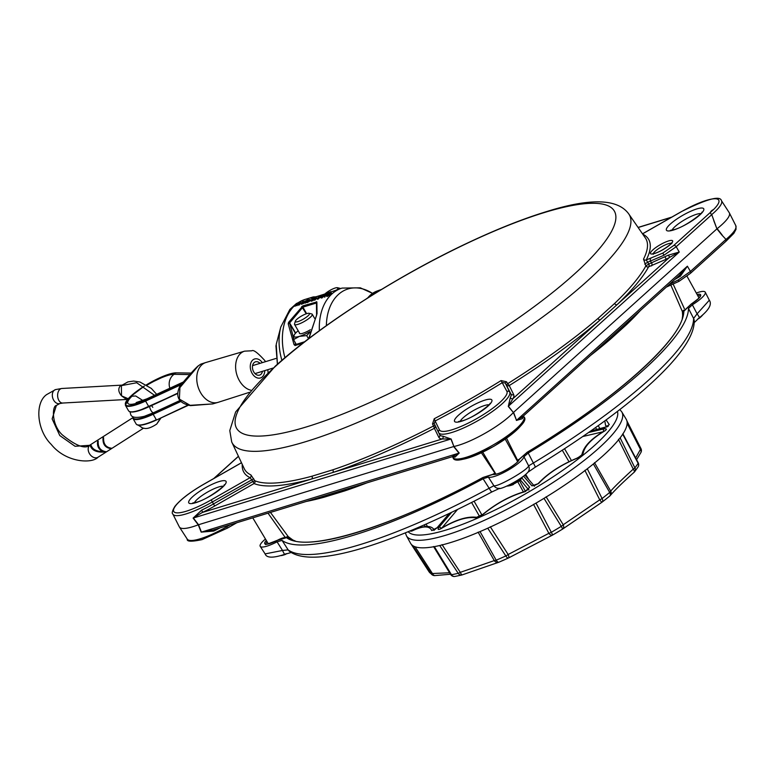 <?xml version="1.0" encoding="UTF-8"?>
<svg xmlns="http://www.w3.org/2000/svg" width="775" height="775" viewBox="0 0 775 775"><rect width="100%" height="100%" fill="white"/><g stroke="black" fill="none" stroke-linecap="round" stroke-linejoin="round"><path stroke-width="1.16" d="M220.178 527.833A41.017 9.097 150.1 0 1 213.745 531.059L201.18 532.125L198.264 524.82L193.111 518.097L201.703 510.105A41.017 9.097 -29.9 0 0 213.513 503.934L252.863 481.469L250.112 477.681A2.083 2.005 115.4 0 0 250.897 474.91L254.791 480.752A231.638 51.392 -29.9 0 0 311.976 476.199L332.814 469.815A231.638 51.392 -29.9 0 0 433.525 425.988L432.518 423.983L434.242 418.733L435.114 420.99L434.203 423.576L432.518 423.983M434.242 418.733A231.405 51.334 -29.9 0 0 501.067 380.593L506.501 381.755L507.722 383.644A231.638 51.392 -29.9 0 0 597.951 318.486L614.565 303.5A231.638 51.392 -29.9 0 0 645.866 265.932L643.512 259.121A231.405 51.334 -29.9 0 0 647.212 248.707A231.405 51.334 -29.9 0 0 645.614 238.332L628.593 213.706A229.003 50.801 150.1 0 1 587.314 281.034A229.003 50.801 150.1 0 1 306.077 441.556A229.003 50.801 150.1 0 1 231.696 441.934L244.425 469.03A231.405 51.334 -29.9 0 0 250.897 474.91M452.358 456.582L459.071 453.172L453.646 446.555L198.264 524.82A41.676 9.242 150.1 0 1 192.81 526.709A41.676 9.242 150.1 0 1 179.451 527.087A41.676 9.242 150.1 0 1 179.335 526.903L172.864 514.096A40.901 9.077 150.1 0 0 186.087 513.912A40.901 9.077 150.1 0 0 212.379 501.967L214.675 506.017A43.1 9.562 150.1 0 1 202.265 512.498L193.285 517.962L198.545 524.723L201.422 532.115L212.389 530.11M726.107 241.141L690.37 273.391A2.083 1.414 -132.1 0 1 689.982 273.604L679.036 281.325L690.37 273.391A2.083 1.414 -132.1 0 0 690.418 271.444L725.952 239.378L721.903 235.048A2.083 0.823 139.7 0 1 722.038 234.844L722.193 235.222M669.329 284.396L678.232 279.969L690.418 271.444L687.386 266.193L680.343 276.239L674.851 279.417M725.952 239.378L726.068 241.18M642.969 234.244A233.488 51.799 150.1 0 1 649.993 249.443A233.488 51.799 150.1 0 1 646.263 259.945L662.809 253.096L673.785 245.433L713.581 209.512C710.229 211.12 709.6 212.815 711.712 214.588A40.901 9.077 150.1 0 0 721.447 200.686L729.256 212.718A41.676 9.242 150.1 0 1 729.362 212.912A41.676 9.242 150.1 0 1 717.156 228.654L722.038 234.844M721.903 235.048L716.914 228.858L513.573 412.348L516.528 420.37L523.144 416.185M679.878 274.747L687.386 266.193L516.528 420.37L513.389 412.532A41.676 9.242 150.1 0 1 453.898 446.487L459.217 453.055L454.964 457.143A41.017 9.097 150.1 0 1 452.716 456.582M626.423 323.117A2.083 1.511 -133.7 0 0 626.655 324.531L610.041 339.518A231.638 51.392 150.1 0 1 590.957 355.124M682.242 318.38A227.346 50.443 -29.9 0 0 682.339 311.482L670.966 285.355M506.55 438.233L518.029 461.212M713.717 220.487L716.914 228.858L711.741 214.656L676.197 246.721L664.001 255.227L647.667 262.231L644.771 264.12M614.565 303.5A2.083 1.511 -133.7 0 0 617.036 304.701L600.276 319.823A233.721 51.848 150.1 0 1 509.243 385.562L513.68 394.611A43.1 9.562 150.1 0 1 513.021 398.573L508.39 406.216L513.389 412.532L508.284 406.42L510.289 397.74A41.017 9.097 -29.9 0 0 510.919 393.971L505.242 383.034L502.529 382.511A233.488 51.799 150.1 0 1 435.114 420.99L439.502 429.931A38.818 8.612 -29.9 0 0 477.022 418.432A38.818 8.612 -29.9 0 0 506.927 391.443L501.067 380.593M673.785 245.433A2.083 1.414 -132.1 0 1 676.197 246.721L679.258 252.04L666.258 259.218L648.617 266.803A233.721 51.848 150.1 0 1 617.036 304.701L669.755 257.135L668.244 255.188L679.258 252.04L508.39 406.216A2.083 0.775 -41.6 0 0 508.284 406.42M643.512 259.121A2.083 1.928 26.8 0 0 646.263 259.945L648.762 264.052L668.244 255.188M438.679 432.673L439.667 434.639A41.017 9.097 -29.9 0 0 439.677 434.659A41.017 9.097 -29.9 0 0 442.912 436.189L451.147 439.028L453.898 446.487L450.934 439.018L442.234 438.97A43.1 9.562 150.1 0 1 438.824 437.332L434.378 428.294A233.721 51.848 150.1 0 1 332.766 472.517L311.734 478.96A2.083 1.55 74.7 0 0 311.976 476.199M522.243 417.124A2.083 1.908 -151.5 0 0 522.331 418.694L516.353 420.447M493.132 474.106A227.346 50.443 -29.9 0 0 494.915 473.118L481.44 452.803M366.846 482.893A231.638 51.392 150.1 0 1 344.914 490.846L324.076 497.23A2.083 1.55 74.7 0 0 322.991 496.329M494.915 473.118L495.603 474.048M270.465 512.43L288.126 536.484A1.879 1.831 139.2 0 0 288.164 536.542L288.164 536.542A1.879 1.831 139.2 0 0 288.232 536.61M506.501 381.755L505.242 383.034L509.688 392.082A40.901 9.077 150.1 0 1 478.223 420.496A40.901 9.077 150.1 0 1 438.66 432.653A2.083 2.034 -26.2 0 1 438.64 432.615L434.194 423.557L438.631 432.586A2.083 2.034 -26.2 0 1 439.502 429.931M597.951 318.486A2.083 1.318 -130.6 0 0 600.276 319.823L513.021 398.573A2.083 1.908 28.5 0 1 510.289 397.74M453.685 456.281A2.083 1.928 -85.8 0 1 454.964 457.143M442.912 436.189A2.083 1.928 -85.8 0 1 442.234 438.97L332.766 472.517A2.083 1.356 71.4 0 0 332.814 469.815M201.18 532.125A2.083 0.833 160.1 0 1 201.422 532.115L459.217 453.055M451.147 439.028A2.083 0.785 -18.4 0 0 450.934 439.018L193.111 518.097M214.675 506.017L254.035 483.552A233.721 51.848 150.1 0 0 311.734 478.96L202.265 512.498A2.083 0.688 64.7 0 0 201.703 510.105M213.745 531.059A2.083 0.688 64.7 0 0 212.902 530.071M344.914 490.846A2.083 1.356 71.4 0 0 343.887 489.926M609.76 338.152A2.083 1.318 -130.6 0 0 610.041 339.518M241.316 462.869L203.602 484.385A38.818 8.612 -29.9 0 0 174.811 506.947A38.818 8.612 -29.9 0 0 186.262 511.219A38.818 8.612 -29.9 0 0 211.217 499.885L212.379 501.967L253.706 478.766M285.142 537.356L268.024 513.176M285.2 537.443L288.126 536.484A227.346 50.443 -29.9 0 0 295.178 540.94M673.262 284.328L684.393 308.741M682.697 316.723L682.417 311.763A1.879 1.821 -12 0 0 682.339 311.482L683.618 310.194M679.772 274.98L680.343 276.239M682.717 313.904A18.755 4.156 -29.9 0 0 683.23 313.691M491.989 491.834A6.248 0.746 -118.3 0 1 491.941 491.912A6.248 0.746 -118.3 0 1 489.151 488.26L483.096 478.776L488.337 477.09L493.869 485.702C497.095 487.552 528.017 469.912 528.627 465.853L523.958 456.756L528.201 453.036L533.355 463.024A234.835 52.099 -29.9 0 0 693.586 318.428L688.462 308.411A235.445 52.235 150.1 0 1 528.201 453.036M488.337 477.09A20.838 4.621 -29.9 0 0 507.828 470.347A20.838 4.621 -29.9 0 0 523.958 456.756M688.462 308.411L692.366 304.798L697.093 313.836L709.319 300.216L705.25 292.185A20.838 4.621 -29.9 0 0 696.289 293.037M692.366 304.798A20.838 4.621 -29.9 0 0 705.25 292.185M265.118 553.902L282.517 550.463L277.072 541.832L282.042 540.388L288.135 549.853A234.835 52.099 -29.9 0 0 489.151 488.26L493.869 485.702A6.248 6.152 -81.9 0 0 498.083 488.357L499.633 488.337L491.941 491.912C398.757 541.405 315.067 570.226 289.53 551.354L289.53 551.354A6.248 6.064 -53 0 1 288.135 549.853L282.517 550.463A6.248 0.872 -111.4 0 0 284.909 554.28C273.168 558.203 266.571 558.077 265.118 553.902L260.216 546.346A20.838 4.621 -29.9 0 0 277.072 541.832M265.457 539.032A20.838 4.621 -29.9 0 0 260.216 546.346M483.096 478.776A235.445 52.235 150.1 0 1 282.042 540.388M697.083 294.481A15.577 3.458 150.1 0 1 691.019 304.236L683.86 310.882A230.175 51.063 150.1 0 1 527.145 452.3L519.376 459.129A15.577 3.458 150.1 0 1 507.315 469.301A15.577 3.458 150.1 0 1 492.735 474.339L483.125 477.429A230.175 51.063 150.1 0 1 286.527 537.666L277.402 540.32A15.577 3.458 150.1 0 1 266.309 540.446M289.133 538.673A18.755 4.156 -29.9 0 0 289.831 538.17M498.083 488.357C499.982 490.837 524.733 477.603 528.579 471.307L528.579 471.307A6.248 6.123 -152.6 0 0 528.627 465.853L533.355 463.024A6.248 0.572 -121.1 0 1 535.234 467.199L527.969 472.207M535.157 467.199A6.248 0.572 -121.1 0 0 535.234 467.199C625.532 412.184 694.7 353.071 694.226 321.015L694.226 321.015A6.248 6.045 179.2 0 0 693.586 318.428L697.093 313.836A6.248 0.698 52 0 1 699.312 317.75L693.819 323.01M522.534 477.003A10.521 2.335 150.1 0 1 515.075 482.641A10.521 2.335 150.1 0 1 506.608 486.119M517.196 481.992L517.681 482.069A21.07 21.07 0 0 0 522.602 476.954M698.595 318.322L698.866 318.244A21.022 0.543 57.4 0 0 699.06 318.399A21.07 21.07 0 0 0 702.867 314.766M281.199 555.607A21.07 21.07 0 0 0 285.859 554.232L285.927 553.893M299.789 302.434L299.896 302.88A52.923 37.016 73 0 0 298.239 304.488L297.687 304.653A52.923 37.016 -107 0 1 299.189 303.19L297.803 303.684A52.923 37.016 73 0 0 296.428 305.04L295.885 305.205A52.923 37.016 -107 0 1 297.426 303.703L295.847 304.381A52.923 37.016 73 0 0 294.626 305.592L294.074 305.767A52.923 37.016 -107 0 1 295.73 304.149A52.923 37.016 -107 0 1 296.525 303.451L297.077 303.287A52.923 37.016 73 0 0 296.68 303.626L299.789 302.434L300.07 303.19M301.504 303.006L300.032 303.471L301.504 303.006M303.17 301.872L303.083 301.95A52.923 37.016 73 0 0 302.56 302.444L301.678 303.432L299.46 303.664L303.17 301.872M299.867 304.362L299.46 303.664M306.464 300.865A52.923 37.016 73 0 0 304.798 302.473L304.255 302.647A52.923 37.016 -107 0 1 304.614 302.269L303.374 302.948L303.316 302.105L306.358 300.632A52.923 37.016 -107 0 1 307.656 299.567L308.208 299.402A52.923 37.016 73 0 0 306.464 300.865M305.427 301.475L305.544 300.884L304.401 301.494L303.8 302.541L305.427 301.475M304.139 302.405L303.868 301.94L303.8 302.541M303.722 302.812L303.316 302.105M309.845 299.828L307.045 301.029L307.22 301.494L308.905 300.739L306.832 301.882L306.59 301.117L309.845 299.828L309.341 299.508M309.186 300.128L307.433 300.671L309.186 300.128M308.905 300.739L309.312 301.446L307.239 302.589L306.59 301.117M312.703 298.947A52.923 37.016 73 0 0 311.046 300.564L310.494 300.729A52.923 37.016 -107 0 1 312.16 299.111A52.923 37.016 -107 0 1 312.955 298.423L313.497 298.259A52.923 37.016 73 0 0 312.703 298.947M315.987 297.939L315.812 298.104A52.923 37.016 73 0 0 314.33 299.557L313.788 299.722A52.923 37.016 -107 0 1 315.222 298.307L313.652 298.879A52.923 37.016 73 0 0 312.364 300.157L311.812 300.332A52.923 37.016 -107 0 1 313.468 298.714A52.923 37.016 -107 0 1 314.262 298.017L314.815 297.852A52.923 37.016 73 0 0 314.456 298.152L315.987 297.939M321.363 296.292L318.806 297.261A52.923 37.016 73 0 0 317.45 298.598L316.849 298.782A52.923 37.016 -107 0 1 318.506 297.174A52.923 37.016 -107 0 1 320.259 295.711L322.429 295.062L321.363 296.292M325.161 295.13L324.425 296.457L323.737 296.67L323.776 295.672L322.875 295.934A52.923 37.016 73 0 0 321.392 297.387L320.792 297.571A52.923 37.016 -107 0 1 322.448 295.963A52.923 37.016 -107 0 1 324.202 294.5L326.052 293.938L326.527 294.267L325.161 295.13M327.108 294.539L327.098 295.401L329.617 294.142L326.788 295.769L325.791 295.817L326.527 294.694L330.266 292.621L330.886 292.94L327.137 294.51L327.098 295.401M302.87 343.141L295.052 345.543L295.285 344.662L304.711 341.727M281.906 360.317A49.523 34.633 -107 0 1 280.812 326.982L276.229 344.362L277.44 364.231M295.052 345.543L293.987 344.439L288.203 323.843L288.571 322.371L302.909 305.844L316.878 301.921L317.043 313.652L308.983 338.442M329.617 294.142L330.024 294.849L327.195 296.476L325.791 295.817M324.638 295.469L324.832 297.164L323.737 296.67M323.795 296.486L323.282 296.641A52.09 36.435 73 0 0 321.799 298.094L320.792 297.571M319.852 296.941L320.259 297.648L319.213 297.968A52.09 36.435 73 0 0 317.857 299.305L316.849 298.782M316.21 298.23L316.21 298.811A52.09 36.435 73 0 0 314.737 300.264L313.788 299.722M313.827 299.799A52.09 36.435 73 0 0 312.761 300.865L311.812 300.332M312.015 300.69A52.09 36.435 73 0 0 311.453 301.272L310.494 300.729M309.748 300.206L310.252 300.526L309.177 301.204M307.239 302.589L306.987 301.824M306.232 302.153A52.09 36.435 73 0 0 305.205 303.18L304.255 302.647M302.967 303.141L301.543 304.304L301.136 303.597M299.431 304.391A52.09 36.435 73 0 0 298.646 305.195L297.687 304.653M297.774 304.798A52.09 36.435 73 0 0 296.835 305.747L295.885 305.205M295.963 305.36A52.09 36.435 73 0 0 295.033 306.299L294.074 305.767M330.673 293.328L331.293 293.647L330.576 293.919L329.821 292.95L330.228 293.657L327.515 295.236L327.137 294.51M319.368 330.702A52.09 36.435 -107 0 1 332.01 293.861A52.09 36.435 -107 0 1 342.066 288.087L324.744 294.161L311.288 298.278L313.468 296.873M294.849 341.92L295.759 344.255L294.113 344.73M295.885 344.429L293.987 344.439M316.365 301.717A1.046 0.727 -107 0 0 316.374 303.015L302.918 307.132L289.618 322.933L293.56 338.191M295.759 344.255L296.35 345.011L295.285 344.662M311.521 298.21A1.046 0.727 73 0 0 311.395 298.23L311.395 298.23A1.046 0.727 73 0 0 311.288 298.278L311.395 298.23A1.046 0.998 44.9 0 0 310.882 298.278M311.395 298.23L326.062 293.628M316.878 301.921A1.046 0.93 -171.9 0 0 316.433 302.56L316.588 315.231M317.043 313.652A1.046 0.765 172 0 0 316.733 314.301M306.629 313.672L302.918 307.132A1.046 0.727 -107 0 1 302.909 305.844M316.646 315.134L308.663 338.685M306.241 313.798L301.698 306.571M295.643 333.066L289.618 322.933L288.571 322.371M295.43 333.298L289.821 323.873A1.046 0.756 169.9 0 0 288.203 323.843M295.033 306.299L294.626 305.592M298.646 305.195L298.239 304.488M298.113 304.217L297.803 303.684M296.835 305.747L296.428 305.04M303.577 301.872L302.802 301.514M302.085 304.139L301.678 303.432M305.205 303.18L304.798 302.473M309.864 300.923L309.457 300.225M309.748 301.029L309.341 300.322M314.146 298.123L313.449 298.017A52.923 37.016 -107 0 1 313.904 297.658L314.447 297.493A52.923 37.016 73 0 0 313.991 297.852M311.453 301.272L311.046 300.564M312.761 300.865L312.364 300.157M316.597 298.452L315.812 297.522M316.21 298.811L315.812 298.104M314.737 300.264L314.33 299.557M314.001 299.499L313.652 298.879M317.857 299.305L317.45 298.598M322.584 295.847L322.429 295.062M319.213 297.968L318.806 297.261M321.799 298.094L321.392 297.387M326.701 294.548L326.052 293.938M324.832 297.164L324.425 296.457M323.282 296.641L322.875 295.934M327.195 296.476L326.788 295.769M331.293 293.647L330.266 292.621M325.82 294.529L324.386 294.645A52.923 37.016 73 0 0 323.272 295.585L325.917 294.452M321.47 295.537L320.443 295.847A52.923 37.016 73 0 0 319.193 296.903L321.654 295.866M324.677 295.149L324.386 294.645M320.763 296.399L320.443 295.847M336.999 289.637A8.128 1.802 -29.9 0 0 337.832 287.971A8.128 1.802 -29.9 0 0 337.425 287.699A8.128 1.802 -29.9 0 0 331.497 289.559A8.128 1.802 -29.9 0 0 324.754 294.142M337.425 287.699L340.147 288.358A10.211 2.267 150.1 0 1 340.545 288.552M295.343 321.635A8.128 1.802 -29.9 0 0 303.19 319.222A8.128 1.802 -29.9 0 0 309.457 313.575A8.128 1.802 -29.9 0 0 309.051 313.303A8.128 1.802 -29.9 0 0 301.494 316.045A8.128 1.802 -29.9 0 0 295.333 321.189A8.128 1.802 -29.9 0 0 295.343 321.635M309.051 313.303L311.773 313.962A10.211 2.267 150.1 0 1 312.257 314.272A10.211 2.267 150.1 0 1 312.277 314.301A10.211 2.267 150.1 0 1 304.478 321.363A10.211 2.267 150.1 0 1 294.558 324.454A10.211 2.267 150.1 0 1 294.548 324.425A10.211 2.267 150.1 0 1 294.539 323.873L295.333 321.189M296.234 344.323L293.541 339.634L294.074 335.294A16.672 3.701 150.1 0 1 294.471 334.548A16.672 3.701 150.1 0 1 297.087 331.661A16.672 3.701 150.1 0 1 298.162 330.731M308.528 338.791L306.697 335.604L299.392 336.369A16.672 3.701 150.1 0 1 294.074 335.294L294.471 334.548M310.378 329.733A10.414 2.315 150.1 0 1 299.441 333.366A10.414 2.315 150.1 0 1 299.392 332.863M309.7 332.475L306.697 335.604M309.893 331.623A16.672 3.701 150.1 0 1 299.392 336.369L293.541 339.634M474.126 501.28L481.943 514.988M406.439 535.777L410.576 543.294A124.378 27.59 -29.9 0 0 411.186 544.205A124.378 27.59 -29.9 0 0 412.794 545.648A124.378 27.59 -29.9 0 0 434.339 546.637A124.378 27.59 -29.9 0 0 439.716 545.513A124.378 27.59 -29.9 0 0 480.035 531.592A124.378 27.59 -29.9 0 0 483.862 529.935A124.378 27.59 -29.9 0 0 487.737 528.211A124.378 27.59 -29.9 0 0 536.029 503.101A124.378 27.59 -29.9 0 0 543.982 498.354A124.378 27.59 -29.9 0 0 587.305 468.788A124.378 27.59 -29.9 0 0 593.388 463.954A124.378 27.59 -29.9 0 0 620.136 437.846A124.378 27.59 -29.9 0 0 622.722 434.223A124.378 27.59 -29.9 0 0 626.229 419.294L621.812 411.932A124.223 27.561 150.1 0 1 479.628 522.437A124.223 27.561 150.1 0 1 406.439 535.777L405.373 532.9M480.035 531.592L496.184 560.189A122.586 27.193 -29.9 0 0 500.97 558.126A122.586 27.193 -29.9 0 0 505.833 555.946L487.737 528.211M521.866 477.972L529.654 487.262L524.782 491.747C510.27 495.942 496.426 503.44 483.251 514.242L480.82 515.762A118.682 26.331 150.1 0 1 479.028 516.557A118.682 26.331 150.1 0 1 477.245 517.332L475.23 517.768C466.463 516.644 455.08 520.257 441.062 528.618C438.059 530.09 437.381 529.616 439.037 527.184L451.457 512.537M449.393 513.525L437.468 527.504L431.733 530.565C429.515 525.605 422.947 525.741 412.038 530.972L410.769 531.224A118.682 26.331 150.1 0 1 410.353 530.875M546.104 496.785L563.222 524.762L599.743 499.836A4.166 0.61 55.5 0 0 602.059 502.161A4.166 0.61 55.5 0 0 602.088 502.123L562.437 529.18A119.147 26.437 150.1 0 1 552.749 534.963M552.74 534.963L508.536 557.952A4.166 1.182 62.9 0 0 508.613 557.923L552.604 535.05A4.166 2.548 62 0 0 552.74 534.963L562.456 529.18A4.166 0.484 58.6 0 1 562.437 529.18A4.166 4.166 0 0 0 562.621 529.073L562.621 529.073A4.166 2.984 55.9 0 1 562.476 529.16A4.166 0.484 58.6 0 0 561.284 526.351L543.982 498.354M536.029 503.101L551.306 532.299A122.586 27.193 -29.9 0 0 561.284 526.351A4.166 1.153 -31.8 0 0 563.222 524.762A4.166 2.984 55.9 0 1 562.621 529.073L602.059 502.161A4.166 4.166 0 0 0 602.243 502.026A4.166 2.122 52.4 0 1 602.088 502.123M587.305 468.788L602.078 498.509A122.586 27.193 -29.9 0 0 609.702 492.445L593.388 463.954M620.136 437.846L634.899 467.868A122.586 27.193 -29.9 0 0 638.135 463.324L622.722 434.223M626.898 420.893L640.964 448.589A4.166 0.765 -26.9 0 1 640.973 448.618L626.898 420.873M434.794 575.554A4.166 4.03 -58.5 0 1 432.431 574.982L429.311 572.153A4.166 4.059 -36.4 0 1 429.176 571.96A4.166 1.085 -32.9 0 0 429.176 571.96A4.166 1.085 -32.9 0 0 429.166 571.95L411.176 544.186L429.176 571.96A122.586 27.193 -29.9 0 0 431.191 573.771L412.794 545.648M434.339 546.637L451.476 574.711A122.586 27.193 -29.9 0 0 458.209 573.306L439.716 545.513M606.137 419.982L609.286 424.613L604.384 427.897L590.637 431.162M588.816 432.44L603.628 428.953C606.854 428.478 607.242 429.127 604.8 430.9C591.722 438.689 584.515 446.177 583.168 453.356L582.093 454.77A118.682 26.331 150.1 0 1 579.264 457.017L576.833 458.393C560.848 464.99 548.109 473.36 538.596 483.493L531.97 485.886L523.629 476.228M594.512 462.675L610.71 491.118A4.166 1.182 -29.8 0 1 609.702 492.445A4.166 2.441 50.6 0 1 609.712 496.087L602.243 502.026A4.166 2.122 52.4 0 0 602.078 498.509A4.166 1.027 -26.4 0 1 599.743 499.836L584.873 470.338M490.294 526.777L508.158 554.493L548.874 533.326L533.51 504.312M442.031 544.592L460.292 572.337L494.285 560.596L478.107 532.144M415.071 546.762L432.44 573.519L449.597 572.773M602.378 501.9A119.147 26.437 150.1 0 0 609.499 496.233A4.166 2.441 50.6 0 0 609.712 496.087A4.166 4.166 0 0 0 610.409 495.361L610.409 495.361A4.166 4.011 36.8 0 0 610.71 491.118C613.916 487.301 621.434 479.967 633.262 469.117L618.44 439.318M635.665 457.977L640.45 449.393L627.14 423.344M607.087 426.831L605.488 425.078L606.583 427.073M523.396 491.922L517.865 481.934M525.789 474.552L528.908 479.754M569.005 461.716L562.311 450.265M498.935 562.185A4.166 3.827 -105.8 0 1 498.538 562.321L498.538 562.321A4.166 3.827 -105.8 0 1 494.285 560.596A4.166 1.182 -29.4 0 0 496.184 560.189A4.166 1.938 67 0 0 499.032 562.146A4.166 1.938 67 0 0 499.168 562.078A119.147 26.437 150.1 0 0 503.818 560.063A119.147 26.437 150.1 0 0 508.342 558.039M462.258 574.817A4.166 0.901 -110.4 0 1 462.171 574.885L462.171 574.885A4.166 0.901 -110.4 0 1 460.292 572.337A4.166 0.93 -33.7 0 1 458.209 573.306A4.166 3.245 -103.4 0 0 461.687 575.031A4.166 4.166 0 0 0 462.171 574.885L498.538 562.321A4.166 4.166 0 0 0 499.032 562.146L508.448 558A4.166 1.598 65.5 0 0 508.536 557.952M508.158 554.493A4.166 1.182 62.9 0 1 508.613 557.923A4.166 4.166 0 0 1 508.448 558A4.166 1.598 65.5 0 1 505.833 555.946A4.166 1.056 -33.2 0 0 508.158 554.493M548.874 533.326A4.166 2.548 62 0 0 552.604 535.05A4.166 4.166 0 0 0 552.749 534.973L551.306 532.299A4.166 1.133 -27.6 0 1 548.874 533.326M435.317 575.544L435.317 575.544A4.166 2.722 -99.7 0 1 432.44 573.519A4.166 0.794 -33.2 0 1 431.191 573.771A4.166 4.03 -58.5 0 0 432.431 574.982A4.166 4.166 0 0 0 435.317 575.544L450.498 574.246M633.989 472.343A4.166 1.463 48.3 0 0 634.173 472.227L634.173 472.227A4.166 4.166 0 0 0 634.686 471.684A4.166 3.565 37.9 0 0 634.899 467.868A4.166 0.891 -26.1 0 1 633.262 469.117A4.166 1.463 48.3 0 1 634.173 472.227C623.187 482.011 615.263 489.722 610.409 495.361A4.166 4.011 36.8 0 1 609.838 495.981M640.673 452.891A4.166 4.166 0 0 0 640.973 448.618A4.166 0.765 -26.9 0 1 640.45 449.393A4.166 3.11 34.9 0 1 640.673 452.891L636.566 459.682M608.036 426.289A2.083 1.938 -61.9 0 1 609.286 424.613M412.939 530.546A2.083 1.472 64 0 0 412.426 530.652L412.426 530.652A2.083 1.472 64 0 0 412.038 530.972M433.942 530.313A2.083 1.976 159.1 0 0 431.733 530.565M436.984 528.027A2.083 1.037 40.5 0 1 437.119 527.697L437.119 527.697A2.083 1.037 40.5 0 1 437.468 527.504M441.333 528.308A2.083 1.046 -139.7 0 0 439.037 527.184M440.307 529.034L441.198 528.385A2.083 0.698 58.8 0 0 441.062 528.618M441.198 528.385C455.371 519.841 467.189 516.14 476.654 517.293A2.083 1.812 98.6 0 0 475.23 517.768M525.624 491.457A2.083 1.056 74.4 0 0 525.179 491.398L525.179 491.398A2.083 1.056 74.4 0 0 524.782 491.747M528.637 489.587A2.083 1.918 -39.9 0 1 529.654 487.262M534.014 485.818A2.083 1.918 139.2 0 0 531.97 485.886M534.479 486.206L533.888 485.818L537.976 483.784A2.083 1.288 42.4 0 1 538.596 483.493M537.976 483.784C547.421 473.603 560.373 465.087 576.842 458.228L576.833 458.393M581.947 454.567A2.083 1.899 8.3 0 1 583.168 453.356M578.538 457.521A2.083 1.114 51.9 0 1 578.77 457.153L581.889 454.838C583.41 446.797 590.928 438.844 604.452 430.968L604.452 430.968A2.083 0.969 59.6 0 1 604.8 430.9M603.667 431.423A2.083 0.794 -103.2 0 1 603.628 428.953M198.158 365.994A2.083 1.414 -132.1 0 0 197.79 366.207L200.754 364.143L198.158 365.994L179.926 387.568L179.383 399.096L190.137 405.325L212.776 403.911L190.505 405.625A2.083 0.765 92.9 0 1 190.137 405.325M190.505 405.625C178.628 403.213 175.072 396.761 179.819 386.26A2.083 1.143 39.3 0 1 179.907 386.163C187.705 376.698 193.624 370.092 197.664 366.343A2.083 1.414 -132.1 0 1 197.79 366.207L179.819 386.26A2.083 1.143 39.3 0 0 179.926 387.568M260.022 363.349A6.965 4.873 73 0 0 255.517 361.809A6.965 4.873 73 0 0 253.725 371.903A6.965 4.873 73 0 0 259.596 375.119A6.965 4.873 73 0 0 262.463 371.312M251.207 390.3A20.344 14.231 -107 0 1 239.378 380.641A20.344 14.231 -107 0 1 244.609 351.153L205.966 362.477A20.838 14.57 73 0 0 205.724 362.555A20.838 14.57 73 0 0 200.599 392.683A20.838 14.57 73 0 0 217.94 402.39A20.838 14.57 73 0 0 218.172 402.322L249.482 392.305M59.646 403.591L62.804 403.039A7.295 4.689 -93.2 0 1 62.727 403.039A7.295 4.689 -93.2 0 1 58.348 399.348A7.295 4.689 -93.2 0 1 59.801 389.418A7.295 4.689 -93.2 0 1 61.845 388.488L55.616 389.573A7.295 5.096 73 0 0 55.5 389.602A7.295 5.096 73 0 0 54.085 390.416A7.295 5.096 73 0 0 53.659 400.162A7.295 5.096 73 0 0 59.646 403.591A7.295 5.096 73 0 0 59.772 403.552L56.372 405.461L52.148 418.917L59.772 435.54L75.059 446.284L89.687 445.315A7.295 5.318 -122.5 0 1 90.2 444.918C85.541 449.519 76.192 446.138 62.184 434.756C51.266 424.526 52.128 405.732 56.372 405.461M122.411 385.001L121.375 385.63L121.501 395.822L128.185 398.728M138.483 425.184L142.881 428.313L143.976 428.246C146.93 429.137 151.193 427.732 156.753 424.041L160.425 418.19M62.727 403.039L126.616 399.474L121.501 395.822C118.43 392.121 117.984 388.866 120.173 386.047L122.053 385.156M61.845 388.488A7.295 4.689 -93.2 0 1 61.913 388.478L122.605 385.088M103.027 451.777C98.745 449.558 96.933 446.138 97.611 441.527L98.212 441.149C97.834 447.34 100.44 450.847 106.03 451.68L105.633 451.932C97.514 452.755 92.438 450.817 90.413 446.129L91.237 445.596C92.525 449.326 96.449 451.379 103.027 451.777L103.501 451.35M111.435 448.221L110.835 448.609C105.255 447.785 102.649 444.278 103.027 438.078L103.627 437.691C103.249 443.881 105.855 447.398 111.435 448.221M143.249 428.333L138.153 425.136M121.636 385.427L127.904 381.91L133.629 381.067L139.965 382.017L151.319 388.42L156.666 394.32M105.633 451.932L105.032 451.699M91.411 446.507L90.413 446.129M98.018 442.07L97.611 441.527M103.424 438.621L103.027 438.078M236.666 522.786L227.443 528.104L226.193 525.993M236.888 522.718L227.443 528.104L202.062 539.623C191.57 541.841 186.639 541.677 187.259 539.129A40.901 9.077 -29.9 0 0 200.376 538.751A40.901 9.077 -29.9 0 0 226.668 526.806L230.291 524.743M276.588 365.325A217.882 48.341 -29.9 0 0 306.803 426.802A217.882 48.341 -29.9 0 0 574.382 274.079A217.882 48.341 -29.9 0 0 544.166 212.602A217.882 48.341 -29.9 0 0 276.588 365.325M195.697 502.704A21.497 4.766 150.1 0 1 192.723 496.639A21.497 4.766 150.1 0 1 219.122 481.566A21.497 4.766 150.1 0 1 222.105 487.63A21.497 4.766 150.1 0 1 195.697 502.704M211.217 499.885L250.112 477.681A233.488 51.799 150.1 0 1 242.226 464.69M223.171 486.235A17.331 3.846 -29.9 0 0 218.773 486.952A17.331 3.846 -29.9 0 0 194.389 502.791M678.232 279.969L679.036 281.325L666.558 286.983A2.083 1.453 -107 0 1 666.432 287.012M725.991 239.427A40.901 9.077 -29.9 0 0 735.833 225.709L736.047 229.264L733.877 233.314L726.107 241.151M677.166 278.138L676.866 277.605M640.315 310.581A231.638 51.392 150.1 0 1 626.655 324.531M517.506 460.224A227.346 50.443 -29.9 0 0 518.998 459.343M700.842 213.6A17.331 3.846 -29.9 0 0 696.444 214.317A17.331 3.846 -29.9 0 0 672.061 230.156M673.378 230.059A21.497 4.766 150.1 0 1 670.394 223.994A21.497 4.766 150.1 0 1 696.793 208.93A21.497 4.766 150.1 0 1 699.777 214.995A21.497 4.766 150.1 0 1 673.378 230.059M654.613 253.493A12.758 2.829 150.1 0 1 652.841 249.899A12.758 2.829 150.1 0 1 668.505 240.957A12.758 2.829 150.1 0 1 670.278 244.551A12.758 2.829 150.1 0 1 654.613 253.493M713.581 209.512A38.818 8.612 -29.9 0 0 713.92 198.787A38.818 8.612 -29.9 0 0 681.273 211.749L642.669 233.788M671.305 243.311A10.676 2.364 -29.9 0 0 668.37 243.708A10.676 2.364 -29.9 0 0 658.934 248.407A10.676 2.364 -29.9 0 0 653.277 253.677M662.809 253.096L664.001 255.227M238.264 456.543L214.123 478.33M671.402 217.329L638.416 227.433M650.758 258.569A2.083 1.453 -107 0 0 650.613 261.33L651.668 263.161A2.083 1.453 -107 0 1 651.533 265.912M666.258 259.218L665.066 257.087M513.68 394.611A2.083 2.034 -26.2 0 1 510.919 393.971L509.688 392.082A2.083 2.034 153.8 0 0 506.927 391.443M509.243 385.562A2.083 2.034 -26.2 0 1 506.472 384.933L507.722 383.644L509.243 385.562M438.64 432.615L438.66 432.653A40.901 9.077 150.1 0 1 438.65 432.634L439.677 434.659A2.083 2.034 -26.2 0 1 438.824 437.332M452.939 457.473A40.901 9.077 -29.9 0 0 453.055 457.676A40.901 9.077 -29.9 0 0 492.939 445.092A40.901 9.077 -29.9 0 0 523.977 416.931L523.503 415.991L523.977 416.931A2.083 2.034 -26.2 0 1 523.987 416.95C528.153 420.583 518.117 430.367 493.878 446.293C467.838 459.372 454.237 463.159 453.055 457.676L452.406 456.678M523.173 416.291A41.017 9.097 150.1 0 1 522.331 418.694M681.273 273.623L522.331 416.95M523.338 420.699A38.818 8.612 150.1 0 1 493.714 446.332A38.818 8.612 150.1 0 1 456.649 459.052M324.076 497.23A231.638 51.392 150.1 0 1 306.251 501.464M488.977 404.792A17.331 3.846 -29.9 0 0 484.578 405.509A17.331 3.846 -29.9 0 0 460.185 421.348M461.503 421.251A21.497 4.766 150.1 0 1 458.519 415.187A21.497 4.766 150.1 0 1 484.927 400.123A21.497 4.766 150.1 0 1 487.901 406.187A21.497 4.766 150.1 0 1 461.503 421.251M435.356 425.911A2.083 2.034 -26.2 0 1 434.378 428.294L433.525 425.988L435.172 425.543M254.035 483.552L252.863 481.469L254.791 480.752A2.083 2.005 112.2 0 1 254.035 483.552M648.617 266.803A2.083 1.908 28.6 0 1 645.866 265.932L648.762 264.052A2.083 1.453 -107 0 1 648.617 266.803M666.955 286.75A2.083 1.453 -107 0 1 666.558 286.983L666.423 287.021M700.261 296.147L700.242 296.079A14.531 3.226 -29.9 0 0 697.752 295.682M691.019 304.236L683.317 311.773C685.429 336.243 616.658 398.892 527.116 452.29L518.853 459.817C519.667 462.384 498.092 475.957 493.665 474.261L483.125 477.429M267.017 541.628A14.531 3.226 -29.9 0 0 266.125 543.982M683.86 310.882A1.046 1.008 179.6 0 0 683.317 311.773M519.376 459.129A1.046 0.998 -169.1 0 0 518.853 459.817M266.145 544.031L266.106 543.972C263.81 545.358 267.578 544.127 277.421 540.272C282.11 537.792 285.52 536.939 287.651 537.714L287.651 537.714A1.046 1.008 126.7 0 0 286.527 537.666M492.735 474.339A1.046 1.008 -66 0 1 493.665 474.261M483.174 477.4L483.135 477.39C391.869 527.232 305.04 553.263 287.651 537.714M511.694 483.561A11.044 2.451 -29.9 0 0 514.687 481.982A11.044 2.451 -29.9 0 0 517.642 480.161M515.375 483.106A20.944 20.014 -32.3 0 0 516.712 482.282L513.99 483.842A20.944 20.014 -32.3 0 0 515.375 483.106M506.559 486.138A21.07 21.07 0 0 0 513.399 484.511L513.292 484.307M366.565 298.695L377.086 291.032A39.215 27.425 73 0 0 367.708 297.968M372.436 293.347A49.523 34.633 73 0 0 338.452 294.442A49.523 34.633 73 0 0 326.372 325.645M294.209 305.999A52.09 36.435 73 0 0 284.938 357.721M316.123 296.786L313.061 296.98L305.137 299.402A52.09 36.435 73 0 0 297.658 303.103M296.157 304.924L295.847 304.381M325.035 296.467L324.628 295.769M323.834 296.331L323.495 295.75M408.222 531.747A120.784 26.796 -29.9 0 0 478.621 517.69A120.784 26.796 -29.9 0 0 617.423 411.448M596.75 429.602L595.655 427.606M426.085 524.191L427.432 526.409M450.604 574.362A4.166 1.162 -31.4 0 0 450.653 574.507A4.166 1.162 -31.4 0 0 451.476 574.711A4.166 3.468 -100 0 0 454.935 576.445L461.687 575.031A4.166 3.245 -103.4 0 0 462.094 574.895M634.27 472.13A4.166 3.565 37.9 0 0 634.686 471.684L638.038 466.976A4.166 3.739 32.6 0 0 638.135 463.324A4.166 1.143 -27.9 0 0 638.212 462.782L622.848 433.729M479.415 516.179L471.646 502.549M457.376 509.669L441.818 528.017M528.395 489.5L520.277 479.802M519.473 480.587L525.411 491.331M603.153 431.743L582.994 436.48M564.578 448.793L571.456 460.563M412.688 530.526A2.083 2.025 136.3 0 0 412.067 530.168M412.3 530.72A2.083 2.025 127.7 0 0 410.769 531.224M477.933 517.032A2.083 0.92 66.5 0 0 477.516 517.012L477.516 517.012A2.083 0.92 66.5 0 0 477.245 517.332M481.43 515.462A2.083 0.853 65.9 0 0 481.062 515.452L481.062 515.452A2.083 0.853 65.9 0 0 480.82 515.762M576.842 458.228L578.77 457.153A2.083 1.114 51.9 0 1 579.264 457.017M581.57 454.925A2.083 1.172 51.2 0 1 582.093 454.77M188.189 405.344L156.579 419.972L146.533 423.906C140.692 425.678 137.223 425.688 136.119 423.935A31.252 6.936 -29.9 0 0 146.184 423.712A31.252 6.936 -29.9 0 0 156.308 419.74L153.169 414.286A31.252 6.936 150.1 0 1 143.046 418.258A31.252 6.936 150.1 0 1 132.98 418.471L132.796 416.65M156.54 419.972A30.835 6.839 150.1 0 1 146.62 423.857A30.835 6.839 150.1 0 1 137.902 424.952M188.209 405.354L156.579 419.972L187.686 405.248M132.942 416.727A30.835 6.839 -29.9 0 0 143.075 417.696A30.835 6.839 -29.9 0 0 153.062 413.782L180.275 401.198M180.643 401.586L153.169 414.286L153.062 413.782M177.252 393.342L148.984 406.759L177.252 393.69L138.938 410.702C133.097 412.474 129.628 412.474 128.524 410.721A31.252 6.936 -29.9 0 0 138.589 410.508A31.252 6.936 -29.9 0 0 148.713 406.536L145.574 401.072A31.252 6.936 150.1 0 1 135.451 405.044A31.252 6.936 150.1 0 1 125.385 405.267L129.318 397.546L144.373 386.086A30.835 6.839 -29.9 0 0 125.802 402.109A30.835 6.839 -29.9 0 0 135.48 404.492A30.835 6.839 -29.9 0 0 145.458 400.568L181.902 383.732M148.945 406.759A30.835 6.839 150.1 0 1 139.016 410.653A30.835 6.839 150.1 0 1 130.297 411.738M181.156 384.632L145.574 401.072L145.458 400.568M191.047 373.143L176.177 372.853A30.835 6.839 -29.9 0 0 169.076 374.17A30.835 6.839 -29.9 0 0 146.398 384.855L169.153 374.122L176.593 372.862M137.446 402.748L136.148 402.583L146.824 398.863A11.46 4.166 65.2 0 0 146.058 399.58A28.133 6.239 150.1 0 1 136.952 403.155A28.133 6.239 150.1 0 1 132.428 395.793M146.979 385.204A28.133 6.239 150.1 0 1 167.594 375.507A28.133 6.239 150.1 0 1 174.075 374.306L189.739 374.606M182.871 382.569L146.058 399.58M151.445 405.616A4.166 1.521 -114.8 0 1 152.782 407.369M169.89 388.207A11.46 10.482 -88.9 0 1 174.075 374.306M176.177 372.853L191.105 373.075M130.006 411.796L130.752 414.596C131.731 417.599 136.255 418.171 144.305 416.32L153.605 412.668A4.166 1.521 -114.8 0 1 150.941 410.411A4.166 1.521 -114.8 0 1 149.643 406.458M262.318 362.642A9.93 6.946 73 0 0 252.379 360.385A9.93 6.946 73 0 0 252.108 373.356A9.93 6.946 73 0 0 260.032 378.074A9.93 6.946 73 0 0 264.759 370.615M121.375 385.63L136.7 382.743L154.525 395.308M98.561 456.824A7.295 5.318 -122.5 0 1 98.047 457.211A7.295 5.318 -122.5 0 1 89.89 454.295A7.295 5.318 -122.5 0 1 89.687 445.315M268.363 543.876L252.766 517.845M628.593 213.706C617.481 198.691 590.317 197.935 547.102 211.42C523.667 218.55 497.511 228.906 468.613 242.507C398.195 275.474 320.172 325.316 275.144 366.284L235.648 411.942L229.787 430.551L231.696 441.934M187.259 539.129L179.451 527.087M193.479 503.295L192.743 502.965L196.511 502.239C209.492 498.955 228.567 482.389 224.149 484.908L224.062 485.702M735.833 225.709L729.362 212.912M671.15 230.65L670.423 230.33L674.182 229.603C687.173 226.319 706.238 209.744 701.821 212.273L701.733 213.067M653.306 254.287L652.608 253.706L655.011 253.27C664.02 250.499 673.882 241.664 671.673 242.749L671.809 243.641M721.447 200.686C720.178 195.29 706.79 198.972 681.254 211.701L642.64 233.74M241.296 462.82L203.583 484.336C189.846 492.309 180.255 499.691 174.83 506.482C172.273 510.822 171.614 513.35 172.864 514.096M238.216 456.456L213.726 478.553M671.809 217.097L638.348 227.346M495.312 474.261L495.806 473.99M489.858 404.259L489.955 403.465C494.353 400.956 475.337 417.473 462.307 420.796L458.548 421.522L459.284 421.842M523.987 416.95L523.512 415.981M453.937 456.204L210.064 530.933M517.642 461.658L505.232 439.154M495.903 474.155L482.738 452.183M699.021 297.978L686.979 276.152M287.622 537.685L288.784 537.201M293.522 540.504L288.164 536.542M683.327 311.879L682.552 312.49M700.242 296.079C701.046 296.476 697.955 299.198 690.98 304.236M699.312 317.75C708.883 310.136 712.215 304.284 709.319 300.216M291.894 552.313L284.909 554.28M513.592 483.9L513.399 484.511M699.06 318.399L698.091 318.612M286.052 553.621L285.859 554.232M377.086 291.032L381.513 289.443M275.919 345.679L277.402 364.26M372.465 293.328L360.317 287.825L342.066 288.087M305.137 299.402L296.728 303.393M296.108 303.819L289.86 309.428L280.812 326.982M326.033 293.638L330.818 291.642M316.539 303.064L316.433 302.56M298.85 303.645L298.452 302.938M300.681 303.093L300.274 302.386M299.644 304.769L299.237 304.071M303.955 302.114L303.548 301.407M303.199 303.635L302.802 302.928M306.764 301.243L306.358 300.545M306.493 302.608L306.086 301.901M310.407 300.167L310.01 299.47M316.743 298.181L316.345 297.474M323.214 295.769L322.807 295.062M327.302 294.5L326.895 293.793M331.487 293.26L331.09 292.553M303.868 303.238L303.461 302.531M294.558 324.454L299.857 333.657M312.257 314.272L314.669 318.477M598.281 425.717L599.995 428.837M424.312 524.966L425.213 526.467M454.935 576.445A4.166 4.166 0 0 1 450.653 574.507L433.554 546.54M638.038 466.976A4.166 4.166 0 0 0 638.212 462.782M621.812 411.932L619.855 409.558M590.87 430.997L608.21 426.337M604.839 420.932L605.488 425.078M412.252 530.759L412.426 530.652C424.216 525.276 431.52 525.101 434.329 530.129M449.083 513.67L437.119 527.697L433.845 530.362M476.654 517.293L482.999 514.232C496.31 503.295 510.367 495.69 525.179 491.398L528.715 489.093L528.841 490.042M524.985 475.201L534.14 485.809M604.452 430.968L605.101 430.716M136.119 423.935L132.98 418.471M128.524 410.721L125.385 405.267M183.365 381.978L146.824 398.863M255.004 373.608L273.246 368.018M153.605 412.668L179.742 400.597M252.563 365.635L275.852 358.496M268.063 372.843L267.869 369.656M265.428 361.692L264.837 360.588C257.726 352.761 253.386 349.496 251.798 350.794L244.609 351.153M212.776 403.901L217.94 402.39M200.754 364.143L205.724 362.555M143.627 428.12L98.047 457.211C92.138 463.925 65.846 462.733 51.247 444.414C36.628 430.135 34.71 402.874 46.616 394.611L55.5 389.602M131.362 396.257L135.732 395.977L142.92 400.549M90.2 444.918L132.738 417.773M161.006 417.919L156.753 424.041M126.616 399.474L127.672 399.319"/></g></svg>
